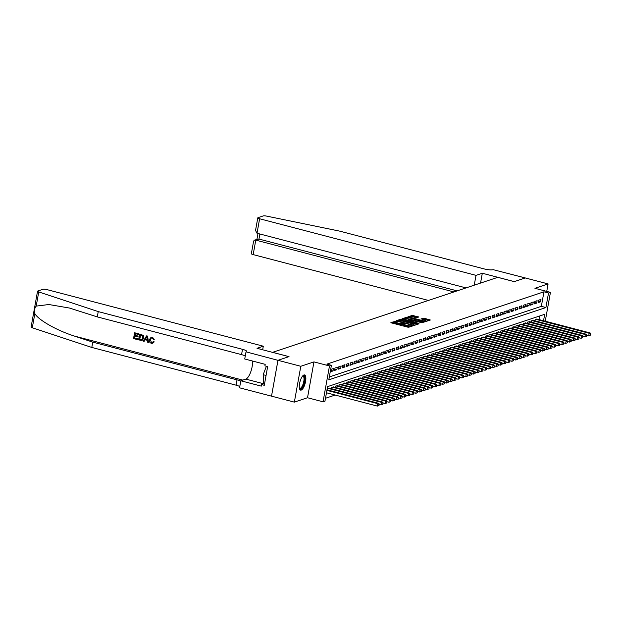 <?xml version="1.0" encoding="UTF-8"?>
<svg xmlns="http://www.w3.org/2000/svg" width="622" height="622" viewBox="0 0 622 622"><rect width="100%" height="100%" fill="white"/><g stroke="black" fill="none" stroke-linecap="round" stroke-linejoin="round"><path stroke-width="0.93" d="M395.81 321.271L390.911 322.523L391.432 322.888L407.558 327.102L408.833 327.211L412.845 325.881L411.072 325.726A3.157 0.653 10.2 0 1 406.99 325.376L405.653 325.026A3.157 0.653 10.2 0 1 403.748 324.062A3.157 0.653 10.2 0 1 403.989 323.875L404.557 323.658L404.144 323.448L402.737 323.541A3.157 0.653 10.2 0 1 398.655 323.199L397.318 322.841A3.157 0.653 10.2 0 1 395.413 321.885A3.157 0.653 10.2 0 1 395.654 321.691L396.222 321.481L395.81 321.271M395.359 322.18L392.062 323.051M403.694 324.357L402.558 324.513L402.737 323.541M303.933 374.98A7.845 2.713 104.7 0 0 299.742 382.693A7.845 2.713 104.7 0 0 300.589 390.126A7.845 2.713 104.7 0 0 301.211 390.095A7.845 2.713 104.7 0 0 305.402 382.382A7.845 2.713 104.7 0 0 304.562 374.949A7.845 2.713 104.7 0 0 303.933 374.98M418.668 317.033L412.355 315.385L407.9 316.862L408.421 317.228L425.829 321.551L430.354 320.011L424.29 318.285L421.04 318.868L424.344 319.879A2.643 0.544 10.2 0 1 425.938 320.68A2.643 0.544 10.2 0 1 422.322 320.548L411.71 317.772A2.643 0.544 10.2 0 1 410.116 316.963A2.643 0.544 10.2 0 1 413.723 317.096L416.771 317.671L418.668 317.033M329.31 376.963L541.35 306.335L543.962 291.811L548.526 293.001L550.447 292.363L545.253 321.216M277.956 360.317L288.966 356.655L257.01 348.297L263.308 346.197L46.914 289.603A3.017 0.622 10.2 0 0 43.027 289.277L37.779 291.018A3.017 0.622 10.2 0 0 37.545 291.205A3.017 0.622 10.2 0 0 38.743 291.936L98.245 311.599L242.51 349.323A7.044 1.454 -169.8 0 1 246.747 351.469A7.044 1.454 -169.8 0 1 246.211 351.889L277.956 360.317L271.511 396.16L277.98 360.309L289.028 356.631L272.591 352.332L497.779 277.334L514.215 281.626L525.263 277.948L548.083 283.92L534.928 288.305L550.447 292.363M277.98 360.309L300.799 366.28L294.354 402.123L307.517 397.738L323.036 401.796L329.489 365.954L331.409 365.316L328.797 379.848L545.914 307.532L548.526 293.001M307.517 397.738L313.962 361.895L300.799 366.28M313.962 361.895L329.489 365.954M543.962 291.811L326.845 364.127L331.409 365.316M401.898 319.397L400.622 319.288L396.175 320.773L396.688 321.131L412.821 325.353L414.096 325.462L418.544 323.976L401.898 319.397L401.719 320.369L399.184 320.68M402.037 318.822L406.485 317.337L407.76 317.445L424.492 321.963L421.234 322.554L413.42 320.734L412.083 321.209L412.674 321.512L418.956 323.471L402.014 318.962M546.746 291.391L548.083 283.92M271.526 396.152L294.354 402.123M333.454 368.519L331.153 369.289L330.717 371.715L333.019 370.945L333.454 368.519M337.303 367.244L334.994 368.014L334.558 370.432L336.867 369.662L337.303 367.244M341.144 365.961L338.834 366.731L338.399 369.149L340.708 368.387L341.144 365.961M344.985 364.686L342.683 365.448L342.24 367.874L344.549 367.104L344.985 364.686M348.825 363.403L346.524 364.173L346.089 366.591L348.39 365.822L348.825 363.403M352.674 362.121L350.365 362.89L349.929 365.316L352.239 364.546L352.674 362.121M356.515 360.846L354.206 361.607L353.77 364.033L356.079 363.264L356.515 360.846M360.356 359.563L358.054 360.332L357.611 362.75L359.92 361.981L360.356 359.563M364.197 358.28L361.895 359.049L361.46 361.475L363.761 360.706L364.197 358.28M368.045 357.005L365.736 357.774L365.301 360.192L367.61 359.423L368.045 357.005M371.886 355.722L369.577 356.492L369.141 358.91L371.451 358.148L371.886 355.722M375.727 354.447L373.425 355.209L372.982 357.634L375.291 356.865L375.727 354.447M379.568 353.164L377.266 353.934L376.831 356.352L379.132 355.582L379.568 353.164M383.416 351.881L381.107 352.651L380.672 355.076L382.981 354.307L383.416 351.881M387.257 350.606L384.948 351.368L384.513 353.794L386.822 353.024L387.257 350.606M391.098 349.323L388.797 350.093L388.353 352.511L390.663 351.749L391.098 349.323M394.939 348.04L392.637 348.81L392.202 351.236L394.503 350.466L394.939 348.04M398.788 346.765L396.478 347.535L396.043 349.953L398.352 349.183L398.788 346.765M402.628 345.482L400.319 346.252L399.884 348.67L402.193 347.908L402.628 345.482M406.469 344.207L404.168 344.969L403.725 347.395L406.034 346.625L406.469 344.207M410.31 342.924L408.009 343.694L407.573 346.112L409.875 345.342L410.31 342.924M414.159 341.641L411.85 342.411L411.414 344.837L413.723 344.067L414.159 341.641M418 340.366L415.69 341.128L415.255 343.554L417.564 342.784L418 340.366M421.84 339.083L419.539 339.853L419.096 342.271L421.405 341.509L421.84 339.083M425.681 337.8L423.38 338.57L422.944 340.996L425.246 340.226L425.681 337.8M429.53 336.525L427.221 337.295L426.785 339.713L429.094 338.943L429.53 336.525M433.371 335.242L431.062 336.012L430.626 338.43L432.935 337.668L433.371 335.242M437.212 333.967L434.91 334.729L434.467 337.155L436.776 336.385L437.212 333.967M441.052 332.684L438.751 333.454L438.316 335.872L440.617 335.102L441.052 332.684M444.901 331.402L442.592 332.171L442.156 334.597L444.466 333.827L444.901 331.402M448.742 330.127L446.433 330.896L445.997 333.314L448.306 332.545L448.742 330.127M452.583 328.844L450.281 329.613L449.838 332.031L452.147 331.269L452.583 328.844M456.424 327.569L454.122 328.33L453.687 330.756L455.988 329.987L456.424 327.569M460.272 326.286L457.963 327.055L457.528 329.473L459.837 328.704L460.272 326.286M464.113 325.003L461.804 325.772L461.368 328.198L463.678 327.429L464.113 325.003M467.954 323.728L465.653 324.49L465.209 326.915L467.519 326.146L467.954 323.728M471.795 322.445L469.493 323.215L469.058 325.633L471.359 324.863L471.795 322.445M475.643 321.162L473.334 321.932L472.899 324.357L475.208 323.588L475.643 321.162M479.484 319.887L477.175 320.657L476.74 323.075L479.049 322.305L479.484 319.887M483.325 318.604L481.024 319.374L480.581 321.792L482.89 321.03L483.325 318.604M487.166 317.329L484.865 318.091L484.429 320.517L486.731 319.747L487.166 317.329M491.015 316.046L488.705 316.816L488.27 319.234L490.579 318.464L491.015 316.046M494.855 314.763L492.546 315.533L492.111 317.959L494.42 317.189L494.855 314.763M498.696 313.488L496.395 314.25L495.952 316.676L498.261 315.906L498.696 313.488M502.537 312.205L500.236 312.975L499.8 315.393L502.102 314.631L502.537 312.205M506.386 310.922L504.077 311.692L503.641 314.118L505.95 313.348L506.386 310.922M510.227 309.647L507.917 310.417L507.482 312.835L509.791 312.065L510.227 309.647M514.067 308.364L511.766 309.134L511.323 311.552L513.632 310.79L514.067 308.364M517.908 307.089L515.607 307.851L515.172 310.277L517.473 309.507L517.908 307.089M521.757 305.806L519.448 306.576L519.012 308.994L521.322 308.224L521.757 305.806M525.598 304.523L523.289 305.293L522.853 307.719L525.162 306.949L525.598 304.523M529.439 303.248L527.137 304.01L526.694 306.436L529.003 305.666L529.439 303.248M533.279 301.965L530.978 302.735L530.543 305.153L532.844 304.391L533.279 301.965M537.128 300.683L534.819 301.452L534.384 303.878L536.693 303.108L537.128 300.683M538.224 302.595L540.534 301.825L540.969 299.407L538.66 300.177L538.224 302.595M325.477 398.274L335.165 395.048M538.963 319.568L539.608 316.007M327.436 389.916L327.662 388.664L329.901 388.276M331.285 388.641L331.51 387.382L333.742 387.001M335.126 387.358L335.351 386.106L337.59 385.718M338.967 386.075L339.192 384.824L341.431 384.435M342.808 384.8L343.033 383.541L345.272 383.16M346.656 383.517L346.882 382.266L349.113 381.877M350.497 382.242L350.722 380.983L352.962 380.602M354.338 380.959L354.563 379.708L356.803 379.319M358.179 379.677L358.404 378.425L360.643 378.036M362.027 378.401L362.253 377.142L364.484 376.761M365.868 377.119L366.094 375.867L368.333 375.478M369.709 375.836L369.935 374.584L372.174 374.195M373.55 374.561L373.775 373.301L376.015 372.92M377.398 373.278L377.624 372.026L379.855 371.637M381.239 372.003L381.465 370.743L383.704 370.362M385.08 370.72L385.306 369.468L387.545 369.079M388.921 369.437L389.147 368.185L391.386 367.796M392.77 368.162L392.995 366.902L395.227 366.521M396.611 366.879L396.836 365.627L399.075 365.238M400.451 365.596L400.677 364.344L402.916 363.956M404.292 364.321L404.518 363.061L406.757 362.68M408.141 363.038L408.366 361.786L410.598 361.398M411.982 361.763L412.207 360.503L414.446 360.122M415.823 360.48L416.048 359.228L418.287 358.84M419.663 359.197L419.889 357.945L422.128 357.557M423.512 357.922L423.738 356.663L425.969 356.282M427.353 356.639L427.578 355.387L429.818 354.999M431.194 355.364L431.419 354.105L433.658 353.716M435.035 354.081L435.26 352.829L437.499 352.441M438.883 352.798L439.109 351.547L441.34 351.158M442.724 351.523L442.95 350.264L445.189 349.883M446.565 350.24L446.79 348.989L449.03 348.6M450.406 348.958L450.631 347.706L452.87 347.317M454.254 347.682L454.48 346.423L456.711 346.042M458.095 346.4L458.321 345.148L460.56 344.759M461.936 345.124L462.162 343.865L464.401 343.484M465.777 343.842L466.002 342.59L468.242 342.201M469.626 342.559L469.851 341.307L472.082 340.918M473.466 341.284L473.692 340.024L475.931 339.643M477.307 340.001L477.533 338.749L479.772 338.36M481.148 338.718L481.374 337.466L483.613 337.077M484.997 337.443L485.222 336.183L487.454 335.802M488.838 336.16L489.063 334.908L491.302 334.519M492.678 334.885L492.904 333.625L495.143 333.244M496.519 333.602L496.745 332.35L498.984 331.961M500.368 332.319L500.593 331.067L502.825 330.679M504.209 331.044L504.434 329.784L506.673 329.403M508.05 329.761L508.275 328.509L510.514 328.121M511.89 328.478L512.116 327.226L514.355 326.838M515.739 327.203L515.965 325.944L518.196 325.563M519.58 325.92L519.805 324.668L522.045 324.28M523.421 324.645L523.646 323.386L525.885 323.005M527.262 323.362L527.487 322.11L529.726 321.722M531.11 322.079L531.336 320.828L533.567 320.439M534.951 320.804L535.177 319.545L537.416 319.164M543.535 320.765L544.693 314.312L327.576 386.627L324.956 401.159L323.036 401.796M541.35 306.335L545.914 307.532M333.019 370.945L330.951 370.401M336.867 369.662L334.791 369.126M340.708 368.387L338.64 367.843M344.549 367.104L342.481 366.56M348.39 365.822L346.322 365.285M352.239 364.546L350.163 364.002M356.079 363.264L354.011 362.719M359.92 361.981L357.852 361.444M363.761 360.706L361.693 360.161M367.61 359.423L365.534 358.886M371.451 358.148L369.382 357.603M375.291 356.865L373.223 356.32M379.132 355.582L377.064 355.045M382.981 354.307L380.905 353.762M386.822 353.024L384.754 352.487M390.663 351.749L388.594 351.205M394.503 350.466L392.435 349.922M398.352 349.183L396.276 348.647M402.193 347.908L400.125 347.364M406.034 346.625L403.966 346.081M409.875 345.342L407.807 344.806M413.723 344.067L411.647 343.523M417.564 342.784L415.496 342.248M421.405 341.509L419.337 340.965M425.246 340.226L423.178 339.682M429.094 338.943L427.019 338.407M432.935 337.668L430.867 337.124M436.776 336.385L434.708 335.841M440.617 335.102L438.549 334.566M444.466 333.827L442.39 333.283M448.306 332.545L446.238 332.008M452.147 331.269L450.079 330.725M455.988 329.987L453.92 329.442M459.837 328.704L457.761 328.167M463.678 327.429L461.61 326.884M467.519 326.146L465.45 325.601M471.359 324.863L469.291 324.326M475.208 323.588L473.132 323.043M479.049 322.305L476.981 321.768M482.89 321.03L480.822 320.486M486.731 319.747L484.662 319.203M490.579 318.464L488.503 317.928M494.42 317.189L492.352 316.645M498.261 315.906L496.193 315.37M502.102 314.631L500.034 314.087M505.95 313.348L503.874 312.804M509.791 312.065L507.723 311.529M513.632 310.79L511.564 310.246M517.473 309.507L515.405 308.963M521.322 308.224L519.246 307.688M525.162 306.949L523.094 306.405M529.003 305.666L526.935 305.13M532.844 304.391L530.776 303.847M536.693 303.108L534.617 302.564M540.534 301.825L538.465 301.289M395.413 321.885L395.234 322.849A3.157 0.653 10.2 0 0 397.139 323.813L397.318 322.841M402.558 324.513A3.157 0.653 10.2 0 1 398.484 324.163L397.139 323.813M403.748 324.062L403.569 325.034A3.157 0.653 10.2 0 0 405.474 325.99L405.653 325.026M410.1 326.791A3.157 0.653 10.2 0 1 406.819 326.34L405.474 325.99M417.222 324.42L401.719 320.369M397.761 321.154L397.326 321.302M397.839 320.96L412.363 324.917L413.801 324.816A3.157 0.653 10.2 0 0 414.042 324.622A3.157 0.653 10.2 0 0 412.145 323.658L402.465 321.131A3.157 0.653 10.2 0 0 398.391 320.781L397.839 320.96M403.188 319.343L404.284 318.985M405.163 318.689L406.314 318.308L406.485 317.337M423.084 322.468L406.314 318.308M407.9 319.063A2.643 0.544 10.2 0 0 404.292 318.93A2.643 0.544 10.2 0 0 405.886 319.739L409.626 320.711L412.161 320.4L407.9 319.063M412.059 321.325L411.523 321.527M428.947 320.517L424.118 319.249L422.268 319.335M417.346 317.477L413.451 316.458L411.064 316.722M410.1 317.041L409.058 317.391M326.464 392.77L377.383 406.088L377.818 403.662L378.775 403.344L327.001 389.807M326.9 390.352L377.818 403.662L379.163 404.603L378.985 405.575L379.163 404.603M378.775 403.344L379.544 404.479M378.985 405.575L377.383 406.088M302.626 376.007A6.788 2.348 -75.3 0 1 304.679 379.381A6.788 2.348 -75.3 0 1 302.121 387.576A6.788 2.348 -75.3 0 1 299.423 388.26M299.384 388.058A6.29 2.177 104.7 0 0 299.796 388.307A6.29 2.177 104.7 0 0 301.647 387.071A6.29 2.177 104.7 0 0 303.925 380.524A6.29 2.177 104.7 0 0 302.976 376.147A6.29 2.177 104.7 0 0 302.494 376.17M300.193 389.916A7.798 2.698 104.7 0 0 302.16 388.353A7.798 2.698 104.7 0 0 304.935 380.664A7.798 2.698 104.7 0 0 304.104 374.934M266.387 366.272L263.184 374.701L263.627 383.066L264.638 383.331M266.053 375.455L263.184 374.701M137.54 339.628L133.536 338.578L134.585 332.77L138.449 333.781L138.325 334.449L135.238 333.641L134.912 335.429L137.796 336.183L137.672 336.852L134.795 336.098L134.43 338.111L137.664 338.959L137.711 339.565A13.101 4.533 104.7 0 0 137.89 338.881L134.655 338.034A13.101 4.533 104.7 0 0 135.067 336.168M137.672 336.852L137.975 336.751A13.101 4.533 104.7 0 0 138.1 336.082L135.215 335.328A13.101 4.533 104.7 0 0 135.448 333.695M138.325 334.449L138.55 334.372A13.101 4.533 104.7 0 0 138.62 333.719L134.585 332.77M142.073 340.452L143.923 338.041L143.402 335.468L139.81 334.03L143.184 335.538L143.62 338.143L142.073 340.452L138.597 339.9L139.639 334.092M153.961 341.976L152.631 343.313L154.248 341.875L153.222 341.579L154.248 341.875M151.644 342.559L150.151 339.83L151.644 342.559M152.429 337.357L154.24 339.596L152.6 337.303L151.014 337.388L152.6 337.303M98.245 311.599L97.289 316.901L69.493 308.046L48.874 304.523L36.193 306.11C34.537 308.115 34.086 310.611 34.848 313.605C38.292 319.98 57.022 330.601 74.508 336.105L92.756 342.131L237.013 379.863A7.044 1.454 -169.8 0 1 240.722 381.286M148.541 342.504L147.585 336.067L146.543 335.896L147.414 336.121L148.541 342.504L147.725 342.287L147.422 340.335L145.089 339.729L144.141 341.354L143.324 341.136L146.543 335.896M144.141 341.354L145.377 339.635M92.756 342.131L91.799 347.441L236.065 385.166A7.044 1.454 -169.8 0 1 239.765 386.596M245.262 356.056A7.044 1.454 -169.8 0 0 241.554 354.626L97.289 316.901M34.848 313.605L32.297 327.778L91.799 347.441M246.001 351.959L244.734 358.987L265.19 364.337L264.91 365.884L267.647 366.599L264.288 385.298L261.543 384.575L261.271 386.13L240.815 380.781L239.548 387.801L271.511 396.16M263.308 346.197L262.671 349.774M252.478 361.009A11.313 3.911 -75.3 0 1 250.666 372.111A11.313 3.911 -75.3 0 1 245.83 379.109L240.815 380.781M32.297 327.778A3.017 0.622 -169.8 0 1 31.1 327.04L37.545 291.205M264.599 383.564L261.543 384.575M151.426 342.636L152.258 342.621L153.222 341.579M154.24 339.596L153.432 339.573L152.273 338.018L151.356 338.026L150.151 339.83M152.631 343.313L151.371 343.321C149.723 342.722 149.055 341.494 149.381 339.635L151.014 337.388M146.294 337.653L145.439 339.114L147.313 339.604L146.862 336.681L145.439 339.114M147.282 339.418L145.742 339.013M139.491 339.433L141.987 339.659L142.85 337.925L142.282 335.608L140.292 334.963L139.717 339.355A13.101 4.533 104.7 0 0 140.502 335.017M140.619 339.729L139.717 339.355M474.244 285.171L476.009 275.352L259.615 218.765L257.01 233.242L466.033 287.908M257.01 233.242L255.533 230.443L257.796 217.84A3.017 0.622 10.2 0 1 258.029 217.661L263.277 215.912A3.017 0.622 10.2 0 1 266.48 216.083L339.767 231.151L484.033 268.883A7.044 1.454 10.2 0 0 493.114 269.653L525.279 277.941L514.27 281.611L482.314 273.252L476.009 275.352M480.549 283.072L482.314 273.252M453.92 291.936L255.774 240.123L253.17 254.6A3.017 0.622 -169.8 0 1 251.35 253.683L253.62 241.079L254.46 240.108L258.962 239.058L457.108 290.878M428.418 300.434L253.17 254.6M257.796 217.84A3.017 0.622 10.2 0 0 259.615 218.765M254.46 240.108L258.962 239.058L259.872 233.989M379.459 404.347L381.224 404.805L381.659 402.387L382.623 402.061L329.295 388.12M328.338 388.439L381.659 402.387L383.004 403.328L382.833 404.292L383.004 403.328M382.623 402.061L383.385 403.196M382.833 404.292L381.224 404.805M383.3 403.064L385.065 403.522L385.5 401.104L386.464 400.786L333.143 386.837M332.179 387.156L385.5 401.104L386.845 402.045L386.674 403.017L386.845 402.045M386.464 400.786L387.234 401.921M386.674 403.017L385.065 403.522M387.141 401.781L388.913 402.247L389.349 399.822L390.305 399.503L336.984 385.562M336.02 385.881L389.349 399.822L390.694 400.762L390.515 401.734L390.694 400.762M390.305 399.503L391.075 400.638M390.515 401.734L388.913 402.247M390.981 400.506L392.754 400.965L393.19 398.546L394.146 398.228L340.825 384.279M339.869 384.598L393.19 398.546L394.535 399.487L394.356 400.451L394.535 399.487M394.146 398.228L394.916 399.355M394.356 400.451L392.754 400.965M394.83 399.223L396.595 399.689L397.03 397.264L397.994 396.945L344.666 382.997M343.709 383.323L397.03 397.264L398.375 398.204L398.204 399.176L398.375 398.204M397.994 396.945L398.756 398.08M398.204 399.176L396.595 399.689M398.671 397.94L400.436 398.407L400.871 395.989L401.835 395.662L348.514 381.721M347.55 382.04L400.871 395.989L402.216 396.929L402.045 397.893L402.216 396.929M401.835 395.662L402.605 396.797M402.045 397.893L400.436 398.407M402.512 396.665L404.284 397.124L404.72 394.706L405.676 394.387L352.355 380.439M351.391 380.757L404.72 394.706L406.065 395.646L405.886 396.611L406.065 395.646M405.676 394.387L406.446 395.514M405.886 396.611L404.284 397.124M406.353 395.382L408.125 395.849L408.561 393.423L409.517 393.104L356.196 379.163M355.24 379.482L408.561 393.423L409.906 394.364L409.727 395.335L409.906 394.364M409.517 393.104L410.287 394.239M409.727 395.335L408.125 395.849M410.201 394.107L411.966 394.566L412.402 392.148L413.366 391.821L360.037 377.881M359.081 378.199L412.402 392.148L413.747 393.088L413.576 394.053L413.747 393.088M413.366 391.821L414.128 392.956M413.576 394.053L411.966 394.566M414.042 392.824L415.807 393.283L416.242 390.865L417.207 390.546L363.886 376.598M362.921 376.924L416.242 390.865L417.587 391.806L417.416 392.777L417.587 391.806M417.207 390.546L417.976 391.681M417.416 392.777L415.807 393.283M417.883 391.541L419.656 392.008L420.091 389.582L421.047 389.263L367.726 375.323M366.762 375.641L420.091 389.582L421.436 390.523L421.257 391.495L421.436 390.523M421.047 389.263L421.817 390.398M421.257 391.495L419.656 392.008M421.724 390.266L423.496 390.725L423.932 388.307L424.888 387.988L371.567 374.04M370.611 374.358L423.932 388.307L425.277 389.248L425.098 390.212L425.277 389.248M424.888 387.988L425.658 389.115M425.098 390.212L423.496 390.725M425.572 388.983L427.337 389.45L427.773 387.024L428.737 386.705L375.408 372.757M374.452 373.083L427.773 387.024L429.118 387.965L428.947 388.937L429.118 387.965M428.737 386.705L429.499 387.84M428.947 388.937L427.337 389.45M429.413 387.708L431.178 388.167L431.614 385.749L432.578 385.422L379.257 371.482M378.293 371.8L431.614 385.749L432.959 386.69L432.788 387.654L432.959 386.69M432.578 385.422L433.347 386.557M432.788 387.654L431.178 388.167M433.254 386.425L435.027 386.884L435.462 384.466L436.419 384.147L383.098 370.199M382.133 370.518L435.462 384.466L436.807 385.407L436.628 386.379L436.807 385.407M436.419 384.147L437.188 385.275M436.628 386.379L435.027 386.884M437.095 385.142L438.868 385.609L439.303 383.183L440.259 382.864L386.938 368.924M385.982 369.243L439.303 383.183L440.648 384.124L440.469 385.096L440.648 384.124M440.259 382.864L441.029 383.999M440.469 385.096L438.868 385.609M440.944 383.867L442.708 384.326L443.144 381.908L444.108 381.589L390.779 367.641M389.823 367.96L443.144 381.908L444.489 382.849L444.318 383.813L444.489 382.849M444.108 381.589L444.87 382.717M444.318 383.813L442.708 384.326M444.784 382.584L446.549 383.051L446.985 380.625L447.949 380.306L394.628 366.358M393.664 366.685L446.985 380.625L448.33 381.566L448.159 382.538L448.33 381.566M447.949 380.306L448.719 381.442M448.159 382.538L446.549 383.051M448.625 381.302L450.398 381.768L450.833 379.342L451.79 379.023L398.469 365.083M397.505 365.402L450.833 379.342L452.178 380.283L452 381.255L452.178 380.283M451.79 379.023L452.559 380.159M452 381.255L450.398 381.768M452.466 380.026L454.239 380.485L454.674 378.067L455.631 377.748L402.31 363.8M401.353 364.119L454.674 378.067L456.019 379.008L455.84 379.972L456.019 379.008M455.631 377.748L456.4 378.876M455.84 379.972L454.239 380.485M456.315 378.744L458.08 379.21L458.515 376.784L459.479 376.465L406.15 362.525M405.194 362.844L458.515 376.784L459.86 377.725L459.689 378.697L459.86 377.725M459.479 376.465L460.241 377.601M459.689 378.697L458.08 379.21M460.156 377.468L461.921 377.927L462.356 375.509L463.32 375.183L409.999 361.242M409.035 361.561L462.356 375.509L463.701 376.45L463.53 377.414L463.701 376.45M463.32 375.183L464.09 376.318M463.53 377.414L461.921 377.927M463.996 376.186L465.769 376.644L466.205 374.226L467.161 373.908L413.84 359.959M412.876 360.278L466.205 374.226L467.55 375.167L467.371 376.139L467.55 375.167M467.161 373.908L467.931 375.043M467.371 376.139L465.769 376.644M467.837 374.903L469.61 375.369L470.045 372.943L471.002 372.625L417.681 358.684M416.724 359.003L470.045 372.943L471.39 373.884L471.212 374.856L471.39 373.884M471.002 372.625L471.771 373.76M471.212 374.856L469.61 375.369M471.686 373.628L473.451 374.086L473.886 371.668L474.85 371.35L421.522 357.401M420.565 357.72L473.886 371.668L475.231 372.609L475.06 373.573L475.231 372.609M474.85 371.35L475.612 372.477M475.06 373.573L473.451 374.086M475.527 372.345L477.292 372.811L477.727 370.385L478.691 370.067L425.37 356.118M424.406 356.445L477.727 370.385L479.072 371.326L478.901 372.298L479.072 371.326M478.691 370.067L479.461 371.202M478.901 372.298L477.292 372.811M479.368 371.062L481.14 371.528L481.576 369.103L482.532 368.784L429.211 354.843M428.247 355.162L481.576 369.103L482.921 370.043L482.742 371.015L482.921 370.043M482.532 368.784L483.302 369.919M482.742 371.015L481.14 371.528M483.208 369.787L484.981 370.245L485.417 367.827L486.373 367.509L433.052 353.56M432.096 353.879L485.417 367.827L486.762 368.768L486.583 369.732L486.762 368.768M486.373 367.509L487.143 368.636M486.583 369.732L484.981 370.245M487.057 368.504L488.822 368.97L489.257 366.545L490.222 366.226L436.893 352.285M435.936 352.604L489.257 366.545L490.602 367.485L490.431 368.457L490.602 367.485M490.222 366.226L490.983 367.361M490.431 368.457L488.822 368.97M490.898 367.229L492.663 367.688L493.098 365.269L494.062 364.943L440.741 351.002M439.777 351.321L493.098 365.269L494.443 366.21L494.272 367.174L494.443 366.21M494.062 364.943L494.832 366.078M494.272 367.174L492.663 367.688M494.739 365.946L496.512 366.405L496.947 363.987L497.903 363.668L444.582 349.719M443.618 350.038L496.947 363.987L498.292 364.927L498.113 365.899L498.292 364.927M497.903 363.668L498.673 364.803M498.113 365.899L496.512 366.405M498.58 364.663L500.352 365.13L500.788 362.704L501.744 362.385L448.423 348.444M447.467 348.763L500.788 362.704L502.133 363.645L501.954 364.616L502.133 363.645M501.744 362.385L502.514 363.52M501.954 364.616L500.352 365.13M502.428 363.388L504.193 363.847L504.629 361.429L505.593 361.11L452.264 347.162M451.308 347.48L504.629 361.429L505.974 362.369L505.803 363.334L505.974 362.369M505.593 361.11L506.355 362.237M505.803 363.334L504.193 363.847M506.269 362.105L508.034 362.572L508.469 360.146L509.434 359.827L456.113 345.879M455.148 346.205L508.469 360.146L509.815 361.087L509.643 362.058L509.815 361.087M509.434 359.827L510.203 360.962M509.643 362.058L508.034 362.572M510.11 360.822L511.883 361.289L512.318 358.871L513.274 358.544L459.953 344.604M458.989 344.922L512.318 358.871L513.663 359.811L513.484 360.776L513.663 359.811M513.274 358.544L514.044 359.679M513.484 360.776L511.883 361.289M513.951 359.547L515.724 360.006L516.159 357.588L517.115 357.269L463.794 343.321M462.838 343.639L516.159 357.588L517.504 358.529L517.325 359.493L517.504 358.529M517.115 357.269L517.885 358.396M517.325 359.493L515.724 360.006M517.799 358.264L519.564 358.731L520 356.305L520.964 355.986L467.635 342.046M466.679 342.364L520 356.305L521.345 357.246L521.174 358.218L521.345 357.246M520.964 355.986L521.726 357.121M521.174 358.218L519.564 358.731M521.64 356.989L523.405 357.448L523.841 355.03L524.805 354.703L471.484 340.763M470.52 341.081L523.841 355.03L525.186 355.971L525.015 356.935L525.186 355.971M524.805 354.703L525.574 355.838M525.015 356.935L523.405 357.448M525.481 355.706L527.254 356.165L527.689 353.747L528.646 353.428L475.325 339.48M474.361 339.806L527.689 353.747L529.034 354.688L528.856 355.66L529.034 354.688M528.646 353.428L529.415 354.563M528.856 355.66L527.254 356.165M529.322 354.423L531.095 354.89L531.53 352.464L532.486 352.145L479.165 338.205M478.209 338.523L531.53 352.464L532.875 353.405L532.696 354.377L532.875 353.405M532.486 352.145L533.256 353.28M532.696 354.377L531.095 354.89M533.171 353.148L534.936 353.607L535.371 351.189L536.335 350.87L483.006 336.922M482.05 337.241L535.371 351.189L536.716 352.13L536.545 353.094L536.716 352.13M536.335 350.87L537.097 351.998M536.545 353.094L534.936 353.607M537.011 351.865L538.776 352.332L539.212 349.906L540.176 349.587L486.855 335.639M485.891 335.966L539.212 349.906L540.557 350.847L540.386 351.819L540.557 350.847M540.176 349.587L540.946 350.722M540.386 351.819L538.776 352.332M540.852 350.59L542.625 351.049L543.06 348.631L544.017 348.304L490.696 334.364M489.732 334.683L543.06 348.631L544.405 349.572L544.227 350.536L544.405 349.572M544.017 348.304L544.786 349.44M544.227 350.536L542.625 351.049M544.693 349.307L546.466 349.766L546.901 347.348L547.858 347.029L494.537 333.081M493.58 333.4L546.901 347.348L548.246 348.289L548.068 349.261L548.246 348.289M547.858 347.029L548.627 348.157M548.068 349.261L546.466 349.766M548.542 348.025L550.307 348.491L550.742 346.065L551.706 345.746L498.377 331.806M497.421 332.125L550.742 346.065L552.087 347.006L551.916 347.978L552.087 347.006M551.706 345.746L552.468 346.882M551.916 347.978L550.307 348.491M552.383 346.749L554.148 347.208L554.583 344.79L555.547 344.471L502.226 330.523M501.262 330.842L554.583 344.79L555.928 345.731L555.757 346.695L555.928 345.731M555.547 344.471L556.317 345.599M555.757 346.695L554.148 347.208M556.223 345.467L557.996 345.933L558.432 343.507L559.388 343.188L506.067 329.24M505.103 329.567L558.432 343.507L559.777 344.448L559.598 345.42L559.777 344.448M559.388 343.188L560.158 344.324M559.598 345.42L557.996 345.933M560.064 344.184L561.837 344.65L562.272 342.224L563.229 341.906L509.908 327.965M508.952 328.284L562.272 342.224L563.618 343.165L563.439 344.137L563.618 343.165M563.229 341.906L563.998 343.041M563.439 344.137L561.837 344.65M563.913 342.909L565.678 343.367L566.113 340.949L567.077 340.631L513.749 326.682M512.792 327.001L566.113 340.949L567.458 341.89L567.287 342.854L567.458 341.89M567.077 340.631L567.839 341.758M567.287 342.854L565.678 343.367M567.754 341.626L569.519 342.092L569.954 339.666L570.918 339.348L517.597 325.407M516.633 325.726L569.954 339.666L571.299 340.607L571.128 341.579L571.299 340.607M570.918 339.348L571.688 340.483M571.128 341.579L569.519 342.092M571.595 340.351L573.367 340.809L573.803 338.391L574.759 338.065L521.438 324.124M520.474 324.443L573.803 338.391L575.148 339.332L574.969 340.296L575.148 339.332M574.759 338.065L575.529 339.2M574.969 340.296L573.367 340.809M575.436 339.068L577.208 339.526L577.644 337.108L578.6 336.79L525.279 322.841M524.323 323.16L577.644 337.108L578.989 338.049L578.81 339.021L578.989 338.049M578.6 336.79L579.37 337.925M578.81 339.021L577.208 339.526M579.284 337.785L581.049 338.251L581.484 335.826L582.449 335.507L529.12 321.566M528.164 321.885L581.484 335.826L582.83 336.766L582.659 337.738L582.83 336.766M582.449 335.507L583.211 336.642M582.659 337.738L581.049 338.251M583.125 336.51L584.89 336.968L585.325 334.55L586.289 334.232L532.968 320.283M532.004 320.602L585.325 334.55L586.67 335.491L586.499 336.455L586.67 335.491M586.289 334.232L587.059 335.359M586.499 336.455L584.89 336.968M586.966 335.227L588.739 335.693L589.174 333.268L590.13 332.949L536.809 319M535.845 319.327L589.174 333.268L590.519 334.208L590.34 335.18L590.519 334.208M590.13 332.949L590.9 334.084M590.34 335.18L588.739 335.693M394.745 322.157L394.916 321.193M411.445 326.348L411.585 325.547M403.079 324.342L403.25 323.37M398.484 324.163L398.655 323.199M406.819 326.34L406.99 325.376M410.924 326.519L411.072 325.726M417.93 324.186L418.031 323.619M400.451 320.26L400.622 319.288M413.179 325.43L413.257 324.995M413.684 325.493L413.801 324.816M407.589 318.417L407.76 317.445M423.792 322.235L423.893 321.667M410.808 321.341L410.901 320.82M411.989 321.372L412.161 320.4M422.843 319.14L423.022 318.176M424.118 319.249L424.29 318.285M429.654 320.276L429.755 319.708M412.176 316.349L412.355 315.385M413.451 316.458L413.63 315.494M418.054 317.243L418.155 316.676M74.508 336.105L242.805 380.12M237.013 379.863L236.065 385.166M241.554 354.626L242.51 349.323M38.743 291.936L36.193 306.11M263.829 383.821L245.83 379.109M397.715 321.403L397.792 321.006M413.887 325.493L414.042 324.622M411.997 321.652L412.083 321.209M404.176 319.599L404.292 318.93M412.083 321.193L412.238 320.346M409.991 317.64L410.116 316.963M425.775 321.566L425.938 320.68M257.982 233.499L256.94 239.283"/></g></svg>
